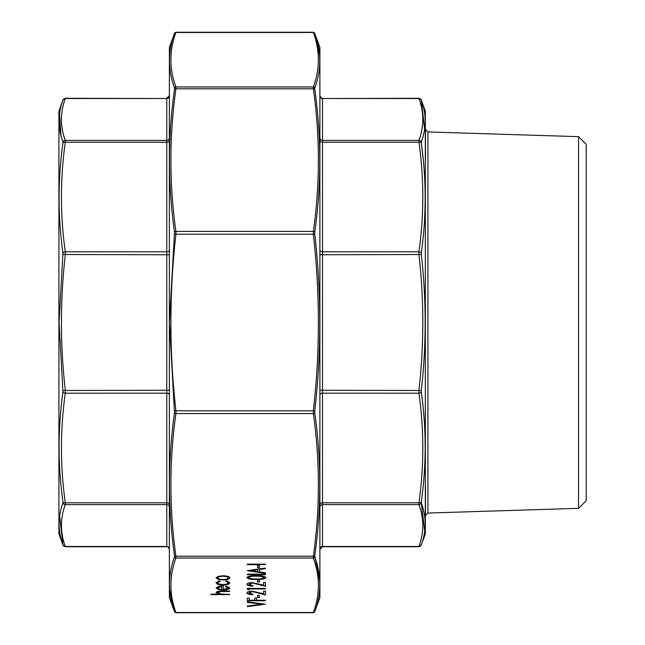 <?xml version="1.0" encoding="UTF-8"?>
<svg xmlns="http://www.w3.org/2000/svg" width="645" height="645" viewBox="0 0 645 645"><rect width="100%" height="100%" fill="white"/><g stroke="black" fill="none" stroke-linecap="round" stroke-linejoin="round"><path stroke-width="0.97" d="M58.921 533.899L58.921 111.101L58.921 533.899L62.984 545.073L65.347 546.726L166.773 546.726L166.773 504.616L65.298 504.616A2.516 2.37 -160.2 0 1 62.944 502.923L62.944 502.012C57.816 465.368 57.816 428.691 62.944 391.983L59.082 322.5L62.944 253.017C57.816 216.317 57.816 179.641 62.944 142.988L62.944 142.077C57.816 128.016 57.816 114.012 62.944 100.048L62.944 100.048A2.516 2.37 19.8 0 1 65.298 98.524L65.298 98.524C60.17 112.472 60.17 126.428 65.298 140.384L65.298 142.206A2.516 1.467 -172.2 0 0 62.944 142.988M59.534 113.931L61.049 135.95M59.646 516L62.944 544.952C57.816 530.996 57.816 516.984 62.944 502.923M62.944 253.017A2.516 1.467 172.2 0 1 65.298 251.808L166.773 251.808L166.773 142.206L65.298 142.206C60.17 178.746 60.17 215.277 65.298 251.808L65.298 254.759C60.17 299.917 60.17 345.083 65.298 390.241L65.298 393.192C60.17 429.723 60.17 466.254 65.298 502.794L65.298 504.616C60.17 518.572 60.17 532.528 65.298 546.476L65.298 546.476A2.516 2.37 160.2 0 1 62.944 544.952M62.944 142.077A2.516 2.37 -19.8 0 1 65.298 140.384L166.773 140.384L166.773 98.524L65.298 98.524M62.944 390.499L166.773 390.241L166.773 254.759L62.944 254.501M62.944 502.012A2.516 1.467 172.2 0 0 65.298 502.794L166.773 502.794L166.773 393.192L65.298 393.192A2.516 1.467 -172.2 0 1 62.944 391.983M425.329 533.899L425.329 111.101L425.329 533.899L421.266 545.073L418.903 546.726L322.5 546.726L319.985 549.234M578.557 136.659L586.232 144.335L586.232 500.665L578.557 508.341L578.557 136.659L427.917 131.951L425.482 129.443L425.482 159.234M425.482 485.766L425.482 515.557L427.917 513.049L578.557 508.341M424.716 531.069L421.306 502.923C426.434 516.984 426.434 530.988 421.306 544.952L421.306 544.952A2.516 2.37 -160.2 0 1 418.944 546.476L418.944 546.476C424.079 532.528 424.079 518.572 418.944 504.616L418.944 502.794A2.516 1.467 7.8 0 0 421.306 502.012L421.306 502.923L421.306 502.012C426.434 465.359 426.434 428.683 421.306 391.983L421.306 390.499C426.434 345.164 426.434 299.828 421.306 254.501L421.306 253.017C426.434 216.309 426.434 179.633 421.306 142.988L423.225 159.234M424.603 129L421.306 100.048C426.434 114.004 426.434 128.016 421.306 142.077A2.516 2.37 19.8 0 0 418.944 140.384C424.079 126.428 424.079 112.472 418.944 98.524L418.944 98.524A2.516 2.37 -19.8 0 1 421.306 100.048M421.306 391.983A2.516 1.467 -7.8 0 1 418.944 393.192L322.5 393.192L322.5 502.794L418.944 502.794C424.079 466.254 424.079 429.723 418.944 393.192L418.944 390.241C424.079 345.083 424.079 299.917 418.944 254.759L418.944 251.808C424.079 215.277 424.079 178.746 418.944 142.206L418.944 140.384L322.5 140.384L322.5 251.808L418.944 251.808A2.516 1.467 7.8 0 1 421.306 253.017M421.306 502.923A2.516 2.37 160.2 0 1 418.944 504.616L322.5 504.616L322.5 546.476L418.944 546.476M421.306 254.501L322.5 254.759L322.5 390.241L421.306 390.499M319.985 140.731A2.516 1.475 180 0 0 322.5 142.206L418.944 142.206A2.516 1.467 -7.8 0 1 421.306 142.988M223.065 585.015C218.695 584.862 216.381 584.104 216.115 582.733L219.219 580.863L220.058 581.282L217.744 582.766C217.905 583.806 219.639 584.386 222.92 584.515C226.242 584.394 227.999 583.806 228.177 582.766L225.855 581.282L226.75 580.863L229.797 582.774C229.564 584.112 227.322 584.862 223.065 585.015L223.065 584.846C218.695 584.693 216.381 583.935 216.115 582.556M222.993 580L218.308 579.444L216.115 577.888L218.292 576.332L222.993 575.775C227.177 575.896 229.451 576.598 229.797 577.888C229.451 579.178 227.185 579.879 222.993 580L218.308 579.444M265.426 574.163L265.426 574.663L247.341 574.663L247.341 574.163L265.426 574.163L247.341 574.163M265.426 573.373L247.341 570.648L265.426 568.076L265.426 568.616L259.629 569.446L259.629 571.978L265.426 572.825L265.426 573.373M229.564 594.118L229.564 594.617L211.02 594.617L211.02 594.118L218.849 594.118L216.115 592.562C216.704 591.441 218.937 590.925 222.815 591.038L229.564 591.038L229.564 591.538L220.34 591.594L217.744 592.65L221.243 594.037L229.564 594.448L211.02 594.118M265.426 564.133L265.426 564.633L247.341 564.633L247.341 564.133L265.426 564.133L247.341 564.133M259.395 565.568L259.395 567.713L257.54 567.713L257.54 565.568L259.395 565.568L259.395 567.544L257.54 567.544L257.54 565.568M256.387 575.671C261.539 575.525 264.708 576.17 265.893 577.597C264.684 579 261.515 579.629 256.387 579.468C251.252 579.629 248.083 579.008 246.874 577.597C248.059 576.17 251.236 575.525 256.387 575.671M259.395 579.895L259.395 582.04L257.54 582.04L257.54 579.895L259.395 579.895L259.395 581.871L257.54 581.871L257.54 579.895M252.397 583.12L248.736 584.33L252.905 585.628L252.905 586.128C249.236 586.031 247.22 585.426 246.874 584.306C247.124 583.274 248.914 582.709 252.251 582.62L263.571 585.144L263.571 582.548L265.426 582.548L265.426 586.345L252.397 582.943L248.736 584.33M265.426 604.18L247.341 606.614L247.341 606.082L261.596 604.22L247.341 602.357L247.341 601.817L265.426 604.252M223.307 589.53L228.177 588.038L225.395 586.539L226.153 586.095L229.797 587.974C229.451 589.248 227.185 589.933 222.993 590.03L218.582 589.562L216.115 587.966L218.719 586.321L223.307 585.878L223.307 589.53M265.426 600.245L265.426 600.745L247.341 600.745L247.341 598.02L249.196 598.02L249.196 600.245L254.759 600.245L254.759 598.02L256.613 598.02L256.613 600.245L265.426 600.245L247.341 600.568L247.341 598.02M259.395 595.367L259.395 597.52L257.54 597.52L257.54 595.367L259.395 595.367L259.395 597.351L257.54 597.351L257.54 595.367M252.397 591.715L248.736 592.924L252.905 594.222L252.905 594.722C249.236 594.634 247.22 594.021 246.874 592.9C247.124 591.868 248.914 591.312 252.251 591.215L263.571 593.747L263.571 591.143L265.426 591.143L265.426 594.94L252.397 591.546L248.736 592.924M249.196 588.925L249.196 589.78L247.341 589.449L247.341 588.417L265.426 588.417L265.426 588.925L249.196 588.925L265.426 588.417M319.896 47.464L319.896 597.536L319.896 47.464L314.72 33.242L313.301 32.25L175.972 32.25L174.553 33.242L169.377 47.464L169.377 597.536L174.553 611.758L175.972 612.75L313.301 612.75L314.72 611.758L319.896 597.536M169.377 597.536L169.377 47.464M169.683 589.869L174.489 611.589C167.829 593.408 167.829 575.211 174.489 557.014L174.489 555.732C167.829 508.075 167.829 460.449 174.489 412.865L169.474 322.5L174.489 232.136C167.829 184.43 167.829 136.813 174.489 89.268L174.489 87.986C167.829 69.741 167.829 51.552 174.489 33.411L174.489 33.411A1.508 1.427 -160.2 0 1 175.908 32.492L175.908 32.492C169.24 50.657 169.24 68.813 175.908 86.97L175.908 88.792C169.24 136.329 169.24 183.873 175.908 231.41L175.908 234.361C169.24 293.12 169.24 351.88 175.908 410.639L175.908 413.59C169.24 461.127 169.24 508.671 175.908 556.208L175.908 558.03C169.24 576.187 169.24 594.343 175.908 612.508L313.365 612.508C320.033 594.343 320.033 576.187 313.365 558.03L313.365 556.208A1.508 0.879 7.8 0 0 314.784 555.732L314.784 557.014C321.444 575.259 321.444 593.448 314.784 611.589L314.784 611.589A1.508 1.427 -160.2 0 1 313.365 612.508M169.53 63.484L170.28 71.49M174.489 611.589L174.489 611.589A1.508 1.427 -19.8 0 0 175.908 612.508M174.489 555.732A1.508 0.879 -7.8 0 0 175.908 556.208L313.365 556.208C320.033 508.671 320.033 461.127 313.365 413.59L313.365 410.639C320.033 351.88 320.033 293.12 313.365 234.361L313.365 231.41C320.033 183.873 320.033 136.329 313.365 88.792A1.508 0.879 -7.8 0 1 314.784 89.268L314.784 87.986L314.784 89.268C321.444 136.925 321.444 184.551 314.784 232.136L314.784 234.2C321.444 293.136 321.444 352.001 314.784 410.8L314.784 412.865C321.444 460.57 321.444 508.187 314.784 555.732L315.074 553.579M319.589 55.131L314.784 33.411C321.444 51.592 321.444 69.789 314.784 87.986A1.508 1.427 19.8 0 0 313.365 86.97C320.033 68.813 320.033 50.657 313.365 32.492L313.365 32.492A1.508 1.427 -19.8 0 1 314.784 33.411M319.743 581.516L314.784 555.732M174.489 89.268A1.508 0.879 7.8 0 1 175.908 88.792L313.365 88.792L313.365 86.97L175.908 86.97A1.508 1.427 160.2 0 0 174.489 87.986M174.489 557.014A1.508 1.427 19.8 0 0 175.908 558.03L313.365 558.03A1.508 1.427 160.2 0 0 314.784 557.014M174.489 412.865A1.508 0.879 7.8 0 0 175.908 413.59L313.365 413.59A1.508 0.879 -7.8 0 0 314.784 412.865M174.489 410.8L314.784 410.8M174.489 234.2L314.784 234.2M174.489 232.136A1.508 0.879 -7.8 0 1 175.908 231.41L313.365 231.41A1.508 0.879 7.8 0 1 314.784 232.136M216.115 592.392L218.849 594.118M229.564 591.038L220.34 591.594M220.34 591.425L217.744 592.65M265.426 568.076L259.629 569.446M265.426 572.825L247.688 570.599M257.774 569.704L250.865 570.519L257.774 571.704L257.774 569.704L250.865 570.696M265.893 577.42C264.684 578.831 261.515 579.452 256.387 579.291L256.387 579.468M256.387 579.291C251.252 579.46 248.083 578.831 246.874 577.42M264.031 577.581L260.927 576.211L256.387 575.993C252.397 575.872 249.841 576.34 248.736 577.404L248.736 577.581C249.825 578.654 252.372 579.121 256.387 578.96C260.387 579.121 262.942 578.654 264.031 577.581L260.927 576.38L256.387 576.17C252.397 576.041 249.841 576.509 248.736 577.581M252.905 585.628L252.905 585.958C249.236 585.862 247.22 585.257 246.874 584.136M263.571 584.975L263.571 582.548M265.426 582.548L265.426 586.168L257.944 584.176M257.944 583.999L252.397 582.943M265.039 604.131L247.341 606.082M247.341 601.817L261.596 604.22M218.308 579.266L216.115 577.71M229.797 577.71C229.451 579.008 227.185 579.71 222.993 579.831M228.177 577.888L228.177 577.718C227.911 576.735 226.185 576.195 223.009 576.106C219.816 576.195 218.058 576.735 217.744 577.718L217.744 577.888C218.058 578.871 219.816 579.412 223.009 579.5C226.185 579.412 227.911 578.871 228.177 577.888C227.911 576.904 226.185 576.364 223.009 576.275C219.816 576.364 218.058 576.904 217.744 577.888M220.058 581.113L217.744 582.766M225.855 581.113L228.177 582.766M229.797 582.596C229.564 583.943 227.322 584.693 223.065 584.846M225.395 586.361L228.177 588.038M229.797 587.805C229.451 589.078 227.185 589.764 222.993 589.861L222.993 590.03M222.993 589.861L218.582 589.562M218.582 589.393L216.115 587.797M223.307 585.878L223.307 589.361M221.686 586.378L217.744 587.764L218.978 588.99L221.686 589.482L221.686 586.378L217.744 587.942M249.196 598.02L249.196 600.068M254.759 600.068L254.759 598.02M256.613 598.02L256.613 600.068M252.905 594.222L252.905 594.553C249.236 594.464 247.22 593.851 246.874 592.731M263.571 593.569L263.571 591.143M265.426 591.143L265.426 594.771L257.944 592.771M257.944 592.602L252.397 591.546M249.196 589.611L247.341 589.28L247.341 588.417M65.298 546.476L166.773 546.476A2.516 2.386 -0 0 1 169.288 548.871M169.288 507.002A2.516 2.386 0 0 0 166.773 504.616L166.773 502.794A2.516 1.475 0 0 1 169.288 504.269M169.288 394.667A2.516 1.475 0 0 0 166.773 393.192L166.773 390.241L169.288 390.241M169.288 96.129L169.288 96.129A2.516 2.386 180 0 1 166.773 98.524L65.347 98.274L62.984 99.927L58.921 111.101M169.288 140.731A2.516 1.475 0 0 1 166.773 142.206L166.773 140.384A2.516 2.386 180 0 0 169.288 137.998M169.288 254.759L166.773 254.759L166.773 251.808A2.516 1.475 0 0 0 169.288 250.333M418.944 98.524L322.5 98.524L322.5 140.384A2.516 2.386 180 0 1 319.985 137.998M427.917 131.951L427.917 513.049M425.329 111.101L421.266 99.927L418.903 98.274L322.5 98.524A2.516 2.386 180 0 1 319.985 96.129M319.985 250.333A2.516 1.475 180 0 0 322.5 251.808L322.5 254.759L319.985 254.759M319.985 548.871L319.985 548.871A2.516 2.386 0 0 1 322.5 546.476L322.5 546.726M319.985 390.241L322.5 390.241L322.5 393.192A2.516 1.475 0 0 0 319.985 394.667M319.985 504.269A2.516 1.475 -0 0 1 322.5 502.794L322.5 504.616A2.516 2.386 0 0 0 319.985 507.002M313.365 32.492L175.908 32.492M166.773 98.274L169.288 95.766M166.773 546.726C167.402 546.226 168.24 547.065 169.288 549.234M322.5 98.274C321.936 98.806 321.097 97.967 319.985 95.766"/></g></svg>
